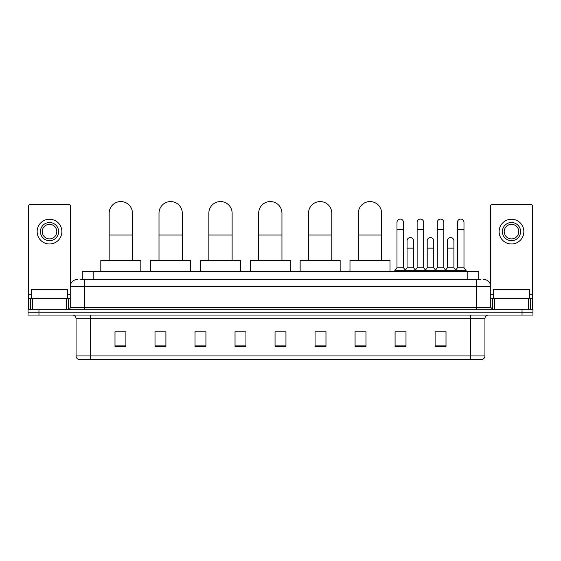 <?xml version="1.0" encoding="UTF-8"?>
<svg xmlns="http://www.w3.org/2000/svg" width="561" height="561" viewBox="0 0 561 561"><rect width="100%" height="100%" fill="white"/><g stroke="black" fill="none" stroke-linecap="round" stroke-linejoin="round"><path stroke-width="0.84" d="M82.257 279.406L82.257 271.405L478.743 271.405L478.743 279.406M80.237 279.406L480.931 279.406M80.069 279.406L84.795 279.406L84.795 286.685L70.244 286.685L70.244 307.421A1.816 1.816 0 0 1 68.428 309.237M77.523 279.406A7.272 7.272 0 0 0 70.244 286.685M483.477 279.406A7.272 7.272 0 0 1 490.756 286.685L490.756 307.421L492.572 309.237M38.961 309.237L28.05 309.237L28.05 312.147L38.961 312.147L28.05 312.147L28.05 315.058L38.961 315.058L38.961 312.147L522.039 312.147L38.961 312.147L38.961 309.237L522.039 309.237L522.039 312.147L532.95 312.147L522.039 312.147L522.039 315.058L38.961 315.058M522.039 315.058L532.95 315.058L532.95 309.237L522.039 309.237M484.935 355.947C484.83 357.687 483.961 358.851 482.313 359.433L470.384 359.433L470.384 355.947L484.935 355.947L484.935 318.697A3.639 3.639 0 0 1 488.568 315.058M470.384 359.433L78.687 359.433A3.639 3.639 0 0 1 76.065 355.947L76.065 318.697C75.854 316.488 74.641 315.275 72.432 315.058M446.009 346.375L446.009 331.824L435.098 331.824L435.098 346.375L446.009 346.375M405.996 346.375L405.996 331.824L395.084 331.824L395.084 346.375L405.996 346.375M365.982 346.375L365.982 331.824L355.071 331.824L355.071 346.375L365.982 346.375M325.969 346.375L325.969 331.824L315.058 331.824L315.058 346.375L325.969 346.375M125.902 346.375L125.902 331.824L114.991 331.824L114.991 346.375L125.902 346.375M165.916 346.375L165.916 331.824L155.004 331.824L155.004 346.375L165.916 346.375M205.929 346.375L205.929 331.824L195.018 331.824L195.018 346.375L205.929 346.375M245.942 346.375L245.942 331.824L235.031 331.824L235.031 346.375L245.942 346.375M285.956 346.375L285.956 331.824L275.044 331.824L275.044 346.375L285.956 346.375M356.887 331.902L365.982 331.902M396.613 331.902L403.885 331.902M436.914 331.902L444.193 331.902M245.942 331.824L235.031 331.902L245.942 331.824M205.929 331.824L195.018 331.902L205.929 331.824M157.55 331.902L165.916 331.902M275.044 331.902L283.41 331.902M125.902 331.902L114.991 331.902M325.969 331.902L315.058 331.902M67.699 298.326L67.699 289.595L31.325 289.595L31.325 298.326M66.521 309.237L66.521 298.326L32.503 298.326L32.503 309.237M70.609 284.413L70.609 206.294A1.816 1.816 0 0 0 68.793 204.477L30.231 204.477A1.816 1.816 0 0 0 28.415 206.294L28.415 298.326L32.503 298.326M66.521 298.326L70.244 298.326M28.415 309.237L28.415 298.326M49.515 222.514A9.095 9.095 0 0 0 40.42 231.609A9.095 9.095 0 0 0 49.515 240.704A9.095 9.095 0 0 0 58.603 231.609A9.095 9.095 0 0 0 49.515 222.514M49.515 224.337A7.272 7.272 0 0 0 42.236 231.609A7.272 7.272 0 0 0 49.515 238.888A7.272 7.272 0 0 0 56.787 231.609A7.272 7.272 0 0 0 49.515 224.337M49.515 243.979A12.37 12.37 0 0 0 61.878 231.609A12.37 12.37 0 0 0 49.515 219.246A12.37 12.37 0 0 0 37.145 231.609A12.37 12.37 0 0 0 49.515 243.979M109.171 260.493L109.171 213.201A11.641 11.641 0 0 1 120.811 201.567A11.641 11.641 0 0 1 132.452 213.201A11.641 11.641 0 0 0 120.811 201.567M132.452 260.493L132.452 213.201M140.818 271.405L140.818 260.493L100.805 260.493L100.805 271.405M159.001 260.493L159.001 213.201A11.641 11.641 0 0 1 170.642 201.567A11.641 11.641 0 0 1 182.283 213.201A11.641 11.641 0 0 0 170.642 201.567M182.283 260.493L182.283 213.201M190.649 271.405L190.649 260.493L150.636 260.493L150.636 271.405M208.839 260.493L208.839 213.201A11.641 11.641 0 0 1 220.48 201.567A11.641 11.641 0 0 1 232.121 213.201A11.641 11.641 0 0 0 220.48 201.567M232.121 260.493L232.121 213.201M240.487 271.405L240.487 260.493L200.473 260.493L200.473 271.405M258.677 260.493L258.677 213.201A11.641 11.641 0 0 1 270.318 201.567A11.641 11.641 0 0 1 281.952 213.201A11.641 11.641 0 0 0 270.318 201.567M281.952 260.493L281.952 213.201M290.325 271.405L290.325 260.493L250.311 260.493L250.311 271.405M308.508 260.493L308.508 213.201A11.641 11.641 0 0 1 320.149 201.567A11.641 11.641 0 0 1 331.789 213.201A11.641 11.641 0 0 0 320.149 201.567M331.789 260.493L331.789 213.201M340.155 271.405L340.155 260.493L300.142 260.493L300.142 271.405M358.346 260.493L358.346 213.201A11.641 11.641 0 0 1 369.987 201.567A11.641 11.641 0 0 1 381.627 213.201A11.641 11.641 0 0 0 369.987 201.567M381.627 260.493L381.627 213.201M389.993 271.405L389.993 260.493L349.98 260.493L349.98 271.405M396.978 229.645L403.527 229.645L403.527 267.765L396.978 267.765L396.978 222.373A3.275 3.275 0 0 1 400.456 219.106A3.275 3.275 0 0 1 403.527 222.373A3.275 3.275 0 0 0 400.456 219.106M396.978 267.765L394.797 270.675L394.797 271.405M403.527 267.765L405.708 270.675L394.797 270.675M417.132 267.765L417.132 229.645L423.674 229.645L423.674 267.765L417.132 267.765L414.944 270.675L405.708 270.675L405.708 271.405M417.132 229.645L417.132 222.373A3.275 3.275 0 0 1 420.61 219.106A3.275 3.275 0 0 1 423.674 222.373A3.275 3.275 0 0 0 420.61 219.106M423.674 267.765L425.862 270.675L414.944 270.675L414.944 271.405M437.278 267.765L437.278 229.645L443.828 229.645L443.828 267.765L437.278 267.765L435.098 270.675L425.862 270.675L425.862 271.405M437.278 229.645L437.278 222.373A3.275 3.275 0 0 1 440.764 219.106A3.275 3.275 0 0 1 443.828 222.373A3.275 3.275 0 0 0 440.764 219.106M443.828 267.765L446.009 270.675L435.098 270.675L435.098 271.405M457.432 267.765L457.432 229.645L463.982 229.645L463.982 267.765L457.432 267.765L455.252 270.675L446.009 270.675L446.009 271.405M457.432 229.645L457.432 222.373A3.275 3.275 0 0 1 460.911 219.106A3.275 3.275 0 0 1 463.982 222.373A3.275 3.275 0 0 0 460.911 219.106M463.982 267.765L466.163 270.675L455.252 270.675L455.252 271.405M466.163 270.675L466.163 271.405M407.055 240.851A3.275 3.275 0 0 1 410.533 237.584A3.275 3.275 0 0 1 413.597 240.851L413.597 248.123L407.055 248.123L407.055 240.851M413.597 248.123L413.597 267.765L407.055 267.765L407.055 248.123M407.055 267.765L405.287 270.122M413.597 267.765L415.364 270.122M427.202 240.851A3.275 3.275 0 0 1 430.687 237.584A3.275 3.275 0 0 1 433.751 240.851L433.751 248.123L427.202 248.123L427.202 240.851M433.751 248.123L433.751 267.765L427.202 267.765L427.202 248.123M427.202 267.765L425.441 270.122M433.751 267.765L435.518 270.122M447.355 240.851A3.275 3.275 0 0 1 450.834 237.584A3.275 3.275 0 0 1 453.905 240.851L453.905 248.123L447.355 248.123L447.355 240.851M453.905 248.123L453.905 267.765L447.355 267.765L447.355 248.123M447.355 267.765L445.595 270.122M453.905 267.765L455.672 270.122M528.497 309.237L528.497 298.326L494.479 298.326L494.479 309.237M528.497 298.326L532.585 298.326L532.585 206.294A1.816 1.816 0 0 0 530.769 204.477L492.207 204.477A1.816 1.816 0 0 0 490.391 206.294L490.391 284.413M490.756 298.326L494.479 298.326M532.585 298.326L532.585 309.237M511.485 222.514A9.095 9.095 0 0 0 502.397 231.609A9.095 9.095 0 0 0 511.485 240.704A9.095 9.095 0 0 0 520.58 231.609A9.095 9.095 0 0 0 511.485 222.514M511.485 224.337A7.272 7.272 0 0 0 504.213 231.609A7.272 7.272 0 0 0 511.485 238.888A7.272 7.272 0 0 0 518.764 231.609A7.272 7.272 0 0 0 511.485 224.337M511.485 243.979A12.37 12.37 0 0 0 523.855 231.609A12.37 12.37 0 0 0 511.485 219.246A12.37 12.37 0 0 0 499.122 231.609A12.37 12.37 0 0 0 511.485 243.979M529.675 298.326L529.675 289.595L493.301 289.595L493.301 298.326M93.168 279.406L93.168 271.405M467.832 279.406L467.832 271.405M84.795 309.237L84.795 307.421L490.756 307.421M70.244 307.421L84.795 307.421L84.795 286.685L476.205 286.685L476.205 309.237M490.756 286.685L476.205 286.685L476.205 279.406M470.384 315.058L470.384 318.697L76.065 318.697M484.935 318.697L470.384 318.697L470.384 355.947L90.616 355.947L90.616 359.433M76.065 355.947L90.616 355.947L90.616 315.058M285.956 345.871L275.044 345.871M245.942 345.871L235.031 345.871M205.929 345.871L195.018 345.871M165.916 345.871L155.004 345.871M125.902 345.871L114.991 345.871M325.969 345.871L315.058 345.871M365.982 345.871L355.071 345.871M405.996 345.871L395.084 345.871M446.009 345.871L435.098 345.871M70.244 294.686L67.699 294.686M31.325 294.686L28.415 294.686M68.309 298.326L68.309 309.237M28.443 298.326L28.443 309.237M30.715 309.237L30.715 298.326M109.171 235.031L132.452 235.031M159.001 235.031L182.283 235.031M208.839 235.031L232.121 235.031M258.677 235.031L281.952 235.031M308.508 235.031L331.789 235.031M358.346 235.031L381.627 235.031M532.585 294.686L529.675 294.686M493.301 294.686L490.756 294.686M532.557 309.237L532.557 298.326M530.285 298.326L530.285 309.237M492.691 309.237L492.691 298.326M403.527 229.645L403.527 222.373M423.674 229.645L423.674 222.373M443.828 229.645L443.828 222.373M463.982 229.645L463.982 222.373"/></g></svg>

